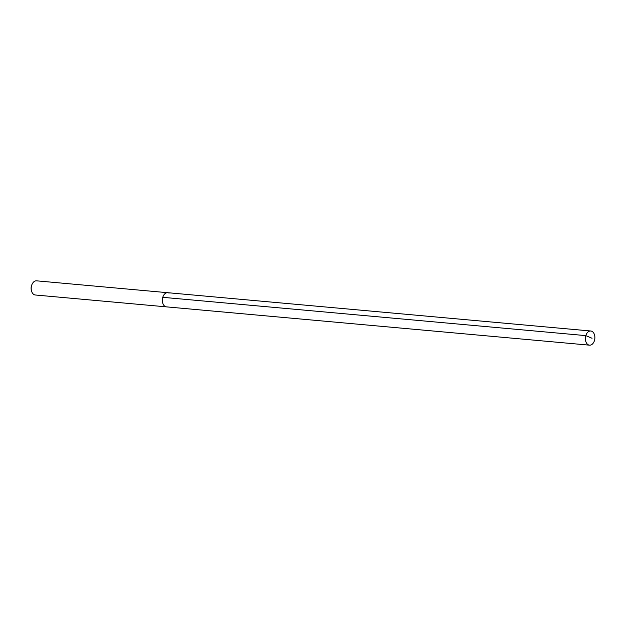 <?xml version="1.0" encoding="UTF-8"?>
<svg xmlns="http://www.w3.org/2000/svg" width="626" height="626" viewBox="0 0 626 626"><rect width="100%" height="100%" fill="white"/><g stroke="black" fill="none" stroke-linecap="round" stroke-linejoin="round"><path stroke-width="0.94" d="M592.118 331.436A7.113 4.734 -84.8 0 1 594.7 339.55A7.113 4.734 -84.8 0 1 589.496 345.169A7.113 4.734 -84.8 0 1 588.15 344.738A7.113 4.734 -84.8 0 1 585.568 336.624A7.113 4.734 -84.8 0 1 590.772 331.005A7.113 4.734 -84.8 0 1 592.118 331.436M165.107 306.435A7.113 4.734 95.2 0 0 166.453 306.865A7.113 4.734 -84.8 0 1 165.107 306.435A7.113 4.734 -84.8 0 1 162.525 298.32A7.113 4.734 -84.8 0 1 167.737 292.702A7.113 4.734 95.2 0 0 162.525 298.32A7.113 4.734 95.2 0 0 165.107 306.435M169.075 293.132A7.113 4.734 -84.8 0 0 167.737 292.702L36.59 280.831A7.113 4.734 95.2 0 0 32.043 284.314A7.113 4.734 95.2 0 0 31.457 290.746A7.113 4.734 95.2 0 0 33.968 294.564A7.113 4.734 95.2 0 0 35.306 294.995L589.496 345.169M32.043 284.314L31.77 284.94A5.689 3.787 95.2 0 0 31.3 290.081L31.457 290.746M592.055 338.267L585.811 335.622L162.768 297.319M167.737 292.702L590.772 331.005"/></g></svg>
